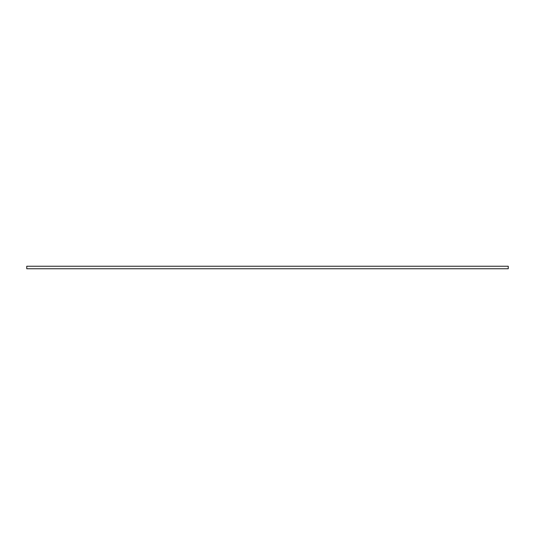 <?xml version="1.0" encoding="UTF-8"?>
<svg xmlns="http://www.w3.org/2000/svg" width="535" height="535" viewBox="0 0 535 535"><rect width="100%" height="100%" fill="white"/><g stroke="black" fill="none" stroke-linecap="round" stroke-linejoin="round"><path stroke-width="0.8" d="M508.25 266.249L508.25 268.751L26.75 268.751L26.75 266.249L508.25 266.249"/></g></svg>
